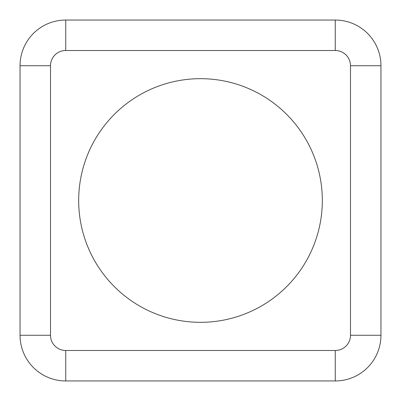 <?xml version="1.0" encoding="UTF-8"?>
<svg xmlns="http://www.w3.org/2000/svg" width="401" height="401" viewBox="0 0 401 401"><rect width="100%" height="100%" fill="white"/><g stroke="black" fill="none" stroke-linecap="round" stroke-linejoin="round"><path stroke-width="0.6" d="M78.676 200.5A121.824 121.824 0 0 1 261.412 94.997A121.824 121.824 0 0 1 261.412 306.003A121.824 121.824 0 0 1 78.676 200.5M20.05 65.734L20.05 335.266A45.684 45.684 0 0 0 65.734 380.95L335.266 380.95A45.684 45.684 0 0 0 380.95 335.266L380.95 65.734A45.684 45.684 0 0 0 335.266 20.05L65.734 20.05A45.684 45.684 0 0 0 20.05 65.734L50.506 65.734A15.228 15.228 0 0 1 65.734 50.506L65.734 20.05M20.05 335.266L50.506 335.266L50.506 65.734M65.734 380.95L65.734 350.494A15.228 15.228 0 0 1 50.506 335.266M335.266 380.95L335.266 350.494L65.734 350.494M65.734 50.506L335.266 50.506L335.266 20.05M380.95 335.266L350.494 335.266A15.228 15.228 0 0 1 335.266 350.494M335.266 50.506A15.228 15.228 0 0 1 350.494 65.734L380.95 65.734M350.494 65.734L350.494 335.266"/></g></svg>
